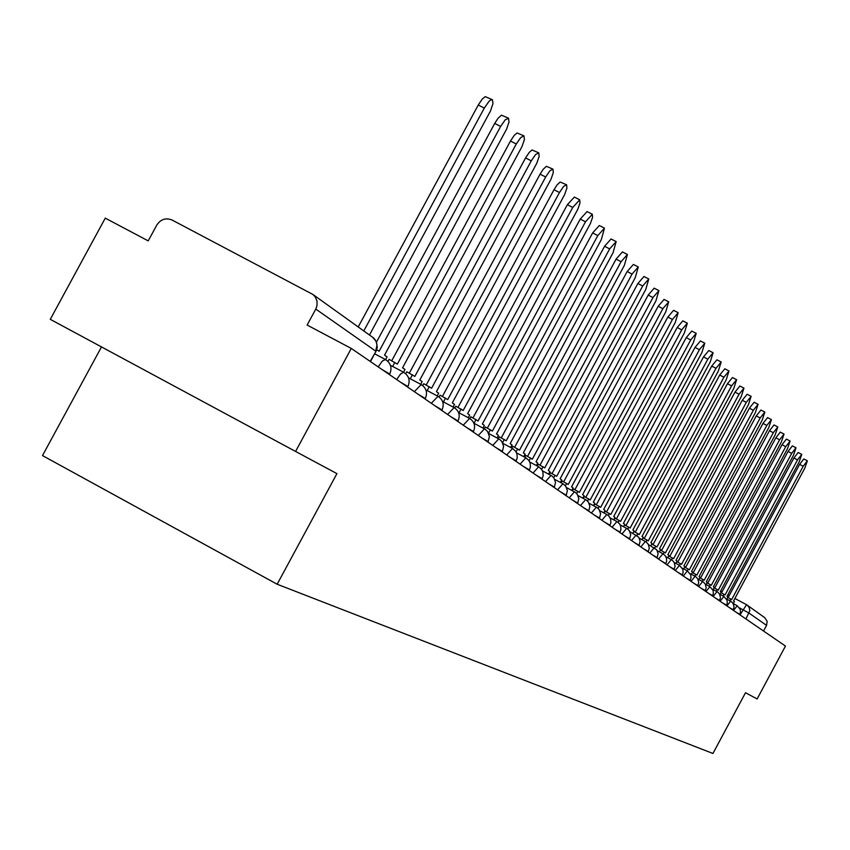 <?xml version="1.0" encoding="UTF-8"?>
<svg xmlns="http://www.w3.org/2000/svg" width="850" height="850" viewBox="0 0 850 850"><rect width="100%" height="100%" fill="white"/><g stroke="black" fill="none" stroke-linecap="round" stroke-linejoin="round"><path stroke-width="1.27" d="M101.49 346.917L42.5 455.579L277.164 584.237L336.929 473.62L295.577 451.446L351.284 348.436L785.464 646.064L757.127 698.955L745.514 692.729L712.948 753.472L277.164 584.237M295.577 451.446L50.278 319.334L105.272 218.131L148.219 240.879L156.793 225.08C160.735 219.215 165.835 217.536 172.083 220.033L312.896 294.461L373.798 338.119L375.764 340.648L377.028 344.749L375.721 351.124L315.786 309.071L316.997 305.756L317.029 301.112L315.254 296.905L312.896 294.461M764.671 617.599L767.146 621.276L766.562 625.388L749.062 613.116L739.574 607.92M763.534 631.029L766.562 625.388M315.786 309.071L307.137 325.051L351.284 348.436M369.506 334.942L490.493 110.968L492.947 103.657L492.447 99.758L490.748 99.949L488.973 101.394L484.298 108.088L478.252 105.017L482.279 99.036L485.223 96.645L492.235 99.652M484.298 108.088L363.821 330.884M478.252 105.017L358.254 326.899M385.613 359.614L387.079 356.904L384.561 355.119L506.589 129.136L509.012 122.007L508.555 118.224L505.187 119.861L500.629 126.438L494.711 123.42L497.983 118.341L501.489 115.186L508.364 118.129M500.629 126.438L379.1 351.273L376.741 349.616M494.711 123.42L376.518 342.051M403.527 372.215L404.993 369.516L402.571 367.806L522.006 146.54L524.397 139.581L523.993 135.915L520.721 137.551L516.269 144.001L510.467 141.036L514.303 135.278L517.087 132.951L523.812 135.83M516.269 144.001L397.332 364.119L389.087 359.327L387.961 361.399M392.668 366.456L394.868 362.387M510.467 141.036L391.754 360.729M420.707 384.296L422.163 381.608L419.836 379.971L536.796 163.232L539.144 156.442L538.783 152.883L535.617 154.509L531.271 160.841L525.576 157.941L529.327 152.278L532.026 149.982L538.624 152.798M531.271 160.841L414.821 376.433L406.778 371.769L405.726 373.724M410.295 378.771L412.452 374.765M525.576 157.941L409.339 373.118M437.197 395.888L438.642 393.21L436.411 391.638L550.991 179.254L553.308 172.614L552.978 169.15L549.907 170.776L545.657 177.002L540.079 174.154L543.139 169.352L546.369 166.313L552.829 169.076M545.657 177.002L431.598 388.248L423.757 383.701L422.748 385.571M427.199 390.586L429.324 386.654M540.079 174.154L426.211 385.007M453.039 407.012L454.474 404.366L452.328 402.858L564.612 194.639L566.907 188.158L566.61 184.79L563.635 186.405L559.47 192.525L553.998 189.72L556.994 185.002L560.139 182.017L566.472 184.716M559.47 192.525L447.706 399.596L440.066 395.165L439.078 396.982M443.434 401.922L445.517 398.055M553.998 189.72L442.414 396.419M468.276 417.711L469.689 415.087L467.627 413.631L577.724 209.429L579.976 203.086L579.721 199.814L572.751 207.432L567.375 204.68L574.356 197.072L579.594 199.75M572.751 207.432L463.186 410.497L455.728 406.183L454.761 407.968M459.032 412.813L461.082 409.02M567.375 204.68L457.991 407.384M482.928 428.007L484.33 425.393L482.354 424.001L590.325 223.656L592.556 217.451L592.322 214.264L585.523 221.776L580.242 219.077L587.063 211.565L592.206 214.2M585.523 221.776L478.072 420.984L470.794 416.776L469.837 418.551M474.034 423.3L476.053 419.56M580.242 219.077L472.972 417.924M497.027 437.92L498.429 435.328L496.517 433.978L601.354 239.562L604.467 228.172L597.816 235.588L592.631 232.932L599.293 225.526L604.35 228.119M597.816 235.588L492.394 431.078L485.286 426.966L484.33 428.751M488.569 433.213L490.45 429.707M592.631 232.932L487.39 428.081M510.627 447.461L512.008 444.89L510.17 443.594L613.062 252.716L616.154 241.581L609.652 248.891L604.562 246.266L611.076 238.977L616.048 241.528M609.652 248.891L506.196 440.789L499.248 436.783L498.281 438.579M502.584 442.701L504.326 439.471M604.562 246.266L501.277 437.856M523.727 456.663L525.109 454.112L523.334 452.859L624.357 265.402L627.417 254.501L621.063 261.704L616.069 259.133L622.434 251.929L627.321 254.447M621.063 261.704L519.499 450.16L512.709 446.25L511.732 448.056M516.077 451.881L517.692 448.885M616.069 259.133L514.654 447.281M536.371 465.545L537.742 463.006L536.021 461.805L635.247 277.631L638.286 266.964L632.071 274.072L627.162 271.543L633.388 264.435L638.201 266.911M632.071 274.072L532.334 459.202L525.683 455.366L524.705 457.183M529.082 460.764L530.591 457.969M627.162 271.543L527.563 456.365M548.579 474.109L549.929 471.601L548.282 470.433L645.756 289.446L648.784 278.991L642.696 286.004L637.861 283.517L643.96 276.505L648.699 278.949M642.696 286.004L544.712 467.914L538.209 464.174L537.232 466.002M541.62 469.359L543.033 466.735M637.861 283.517L540.026 465.141M560.373 482.386L561.712 479.889L560.118 478.763L655.913 300.847L658.909 290.604L652.959 297.532L648.199 295.078L654.171 288.161L658.835 290.562M652.959 297.532L556.665 476.34L550.301 472.674L549.323 474.502M553.711 477.679L555.039 475.192M648.199 295.078L552.054 473.609M571.763 490.386L573.102 487.911L571.551 486.827L665.731 311.876L668.706 301.835L662.872 308.667L658.197 306.255L664.041 299.423L668.631 301.793M662.872 308.667L568.214 484.479L561.988 480.898L561 482.726M565.378 485.722L566.653 483.374M658.197 306.255L563.678 481.791M582.792 498.121L584.109 495.667L582.611 494.615L675.229 322.543L678.173 312.694L672.456 319.43L667.856 317.05L673.582 310.324L678.109 312.651M672.456 319.43L579.392 492.341L573.282 488.835L572.294 490.663M576.661 493.521L577.872 491.268M667.856 317.05L574.919 489.706M593.449 505.601L594.766 503.168L593.311 502.148L684.409 332.86L687.331 323.191L681.732 329.853L677.206 327.505L682.816 320.854L687.268 323.159M681.732 329.853L590.197 499.949L584.205 496.517L583.217 498.344M587.562 501.086L588.731 498.918M677.206 327.505L585.788 497.356M603.776 512.847L605.072 510.436L603.67 509.447L693.303 342.848L696.203 333.359L690.71 339.936L686.247 337.62L691.751 331.064L696.139 333.328M690.71 339.936L600.653 507.322L594.787 503.954L593.799 505.782M598.102 508.406L599.229 506.313M686.247 337.62L596.317 504.772M699.401 349.701L695.013 347.427L700.411 340.935L704.788 343.209L699.401 349.701L610.778 514.452L605.019 511.158L604.042 512.986M613.774 519.86L615.06 517.469L613.711 516.513L701.909 352.516L704.788 343.209M608.313 515.504L609.407 513.485M695.013 347.427L606.507 511.944M707.827 359.157L703.503 356.915L708.794 350.519L713.118 352.75L707.827 359.157L620.596 521.358L614.943 518.128L613.966 519.956M623.475 526.66L624.75 524.291L623.433 523.356L710.26 361.888L713.118 352.75M618.194 522.399L619.257 520.423M703.503 356.915L616.388 518.893M715.987 368.326L711.726 366.116L716.933 359.794L721.183 361.994L715.987 368.326L630.105 528.062L624.559 524.886L623.581 526.713M632.867 533.247L634.132 530.899L632.857 529.996L718.356 370.983L721.183 361.994M627.778 529.082L628.809 527.149M711.726 366.116L625.951 525.629M723.913 377.219L719.706 375.041L724.816 368.794L729.003 370.972L723.913 377.219L639.327 534.565L633.888 531.452L632.91 533.269M641.984 539.644L643.237 537.306L641.994 536.435L726.197 379.801L729.003 370.972M637.064 535.564L638.074 533.673M719.706 375.041L635.237 532.164M731.595 385.858L727.451 383.711L732.466 377.538L736.599 379.674L731.595 385.858L648.284 540.866L642.961 537.827M650.834 545.849L652.077 543.533L650.877 542.683L733.816 388.354L736.599 379.674M646.064 541.864L647.062 540.005M727.451 383.711L644.247 538.507M739.054 394.23L734.974 392.116L739.904 386.017L743.973 388.131L739.054 394.23L656.976 546.986L651.812 544.032M659.419 551.862L660.652 549.578L659.483 548.749L741.211 396.663L743.973 388.131M654.798 547.984L655.786 546.146M734.974 392.116L652.991 544.659M746.3 402.369L742.273 400.286L747.118 394.251L751.134 396.334L746.3 402.369L665.412 552.925L660.397 550.056M667.771 557.717L668.982 555.443L667.856 554.646L748.393 404.728L751.134 396.334M663.287 553.934L664.264 552.117M742.273 400.286L661.481 550.641M753.334 410.274L749.371 408.212L754.131 402.252L758.094 404.313L753.334 410.274L673.604 558.705L668.737 555.911M675.878 563.401L677.089 561.149L675.984 560.373L755.374 412.569L758.094 404.313M671.521 559.725L672.488 557.919M749.371 408.212L669.736 556.452M760.176 417.966L756.266 415.926L760.941 410.04L764.851 412.069L760.176 417.966L681.572 564.315L676.834 561.606M683.761 568.926L684.951 566.695L683.889 565.941L762.163 420.187L764.851 412.069M679.532 565.346L680.489 563.55M756.266 415.926L677.758 562.094M766.827 425.436L762.971 423.428L767.571 417.605L771.428 419.603L766.827 425.436L689.329 569.766L684.718 567.141M691.422 574.292L692.612 572.082L691.571 571.349L768.761 427.603L771.428 419.603M687.31 570.817L688.266 569.022M762.971 423.428L685.557 567.577M773.309 432.703L769.494 430.716L774.021 424.957L777.824 426.944L773.309 432.703L696.862 575.078L692.378 572.518M698.881 579.519L700.06 577.331L699.04 576.619L775.179 434.807L777.824 426.944M694.875 576.141L695.831 574.356M769.494 430.716L693.133 572.921M779.599 439.779L775.838 437.814L780.289 432.119L784.051 434.074L779.599 439.779L704.193 580.242L699.837 577.745M706.138 584.609L707.306 582.431L706.318 581.74L781.426 441.83L784.051 434.074M702.238 581.315L703.194 579.541M775.838 437.814L700.517 578.117M785.729 446.664L782.021 444.731L786.399 439.099L790.107 441.022L785.729 446.664L711.333 585.268L707.083 582.845M713.203 589.56L714.361 587.403L713.405 586.723L787.504 448.662L790.107 441.022M709.41 586.351L710.356 584.588M782.021 444.731L707.699 583.174M791.701 453.369L788.035 451.456L792.349 445.889L796.014 447.791L791.701 453.369L718.282 590.166L714.149 587.807M720.088 594.384L721.236 592.248L720.301 591.589L793.433 455.313L796.014 447.791M716.391 591.26L717.336 589.496M788.035 451.456L714.701 588.094M797.513 459.903L793.9 458.012L798.15 452.498L801.763 454.389L797.513 459.903L725.061 594.936L721.034 592.631M726.793 599.08L727.929 596.966L727.016 596.317L799.202 461.794L801.763 454.389M723.191 596.041L724.136 594.288M793.9 458.012L721.512 592.886M803.186 466.267L799.606 464.397L803.792 458.947L807.362 460.806L803.186 466.267L731.659 599.579L727.727 597.338M733.327 603.659L734.453 601.556L733.571 600.929L804.822 468.106L807.362 460.806M729.821 600.695L730.756 598.952M799.606 464.397L728.153 597.561M739.734 614.274L735.824 612.032M733.199 609.79L729.236 607.516M726.495 605.189L722.468 602.884M719.621 600.472L715.53 598.124M712.544 595.616L708.39 593.226M705.287 590.633L701.069 588.211M697.818 585.512L693.526 583.036M690.147 580.242L685.78 577.734M682.253 574.823L677.811 572.273M674.124 569.256L669.619 566.642M665.763 563.518L661.173 560.862M657.146 557.6L652.481 554.901M648.263 551.512L643.514 548.76M639.115 545.232L634.281 542.428M629.68 538.762L624.75 535.893M619.947 532.079L614.922 529.157M609.886 525.183L604.775 522.197M599.505 518.064L594.288 515.015M588.774 510.701L583.461 507.588M577.681 503.094L572.252 499.906M566.206 495.21L560.671 491.959M554.327 487.061L548.664 483.735M542.024 478.624L536.244 475.214M529.263 469.869L523.356 466.384M516.237 460.87L509.989 457.226M502.509 451.456L496.124 447.716M488.261 441.681L481.716 437.846M473.461 431.513L466.746 427.582M458.054 420.952L451.18 416.904M442.021 409.944L434.966 405.79M425.319 398.491L418.072 394.209M407.904 386.538L400.456 382.139M389.736 374.074L382.075 369.538M739.989 614.89L746.555 604.701L747.373 605.232L749.286 607.654L749.785 610.714L745.928 618.959M714.298 587.52L714.85 587.817L714.298 587.52M720.662 590.909L722.149 591.706L720.662 590.909M727.866 594.745L729.268 595.499L727.866 594.745M764.926 617.78L746.555 604.701L734.878 598.485L746.534 604.69M378.186 366.871L382.33 361.059L385.454 359.539M396.652 379.536L400.69 373.83L403.718 372.321M414.343 391.659L421.217 384.561M431.311 403.293L437.994 396.312M447.599 414.46L454.102 407.586M463.25 425.181L469.582 418.413M478.284 435.487L484.457 428.825M492.756 445.411L498.78 438.844M506.685 454.962L512.561 448.492L502.902 443.371M520.104 464.164L525.842 457.789L516.587 452.88M533.046 473.036L538.656 466.756L529.773 462.039M545.53 481.589L551.013 475.405M557.589 489.855L562.944 483.756M569.234 497.834L574.462 491.821M580.486 505.548L585.607 499.619M591.366 513.007L596.381 507.163M601.896 520.221L606.804 514.462L599.813 510.733M612.085 527.212L616.898 521.528L610.162 517.937M621.966 533.981L626.684 528.371M631.529 540.547L636.161 535.001M640.815 546.901L645.352 541.429M649.814 553.074L654.266 547.676M658.548 559.056L662.915 553.732L657.294 550.736M667.027 564.878L671.319 559.608M675.261 570.52L679.479 565.324L674.231 562.519M683.273 576.013L687.406 570.871L682.338 568.172M691.05 581.347L695.119 576.268M698.615 586.532L702.621 581.517M705.978 591.579L709.909 586.617L705.319 584.173M713.15 596.487L717.018 591.589M720.12 601.269L723.924 596.424L719.621 594.129M726.92 605.933L730.66 601.141M733.539 610.47L737.226 605.731L733.178 603.574M375.966 351.411L370.175 361.377M372.534 337.11L376.38 341.721L377.262 347.129L376.476 350.338L370.473 361.579M389.459 374.595L389.767 374.011C392.286 367.965 390.819 363.12 385.401 359.497L374.659 353.823M407.628 387.058L407.936 386.484C410.401 380.566 408.967 375.828 403.665 372.279L390.405 365.266M425.053 399.001L425.351 398.438C427.763 392.636 426.36 388.004 421.164 384.529L408.531 377.846M441.756 410.444L442.053 409.902C444.412 404.217 443.041 399.681 437.941 396.281L425.903 389.895M457.789 421.441L458.076 420.899C460.392 415.342 459.053 410.89 454.059 407.554L442.563 401.466M473.195 432.002L473.482 431.471C475.745 426.02 474.428 421.653 469.54 418.381L458.554 412.569M488.006 442.159L489.398 436.496L487.603 431.566L485.329 429.356L473.918 423.236M502.254 451.924L503.625 446.367L501.861 441.533L499.63 439.365L488.686 433.489M515.982 461.327L517.225 457.927L516.949 453.868L515.589 451.127L512.529 448.471M529.21 470.401L530.432 467.054L530.156 463.069L528.817 460.381L525.81 457.767M541.949 479.134L543.161 475.851L542.884 471.941L541.577 469.296L538.613 466.735M554.253 487.571L555.518 482.407L553.881 477.902L551.809 475.883L542.491 470.879M566.132 495.709L567.375 490.631L565.76 486.211L562.912 483.735L554.763 479.411M577.607 503.572L578.829 498.589L577.246 494.243L575.237 492.288L566.61 487.645M588.699 511.179L589.9 506.271L588.338 501.999L586.362 500.076L578.053 495.603M599.42 518.532L600.599 513.708L599.069 509.501L597.125 507.609L589.114 503.296M609.801 525.64L610.884 522.676L610.64 519.148L608.887 516.067L606.783 514.441M619.852 532.536L620.914 529.614L620.681 526.139L619.512 523.791L616.877 521.507M629.584 539.208L630.711 534.608L629.244 530.602L627.396 528.806L620.192 524.918M639.019 545.668L640.124 541.142L638.69 537.2L629.903 531.675M648.168 551.947L649.273 548.324L648.295 544.298L646.043 541.854L639.317 538.22M657.039 558.025L658.112 553.637L656.721 549.801L648.444 544.574M665.656 563.933L666.644 561.223L666.421 558.004L665.338 555.826L662.894 553.711M674.018 569.659L675.07 566.196L674.135 562.349L671.989 560.012L665.89 556.718M682.136 575.237L683.102 572.602L682.879 569.479L679.458 565.303M690.041 580.646L690.976 578.053L690.763 574.972L687.395 570.86M697.712 585.905L698.721 582.59L697.818 578.903L695.757 576.651L690.211 573.654M705.171 591.026L706.169 587.754L705.287 584.109L703.247 581.899L697.871 578.988M712.438 595.999L713.341 593.513L713.139 590.559L709.899 586.606M719.504 600.844L720.471 597.656L719.61 594.118L717.634 591.961L712.566 589.22M726.389 605.561L727.271 603.139L727.069 600.259L723.913 596.424M733.093 610.162L734.028 607.059L733.189 603.606L731.266 601.503L726.484 598.91M739.617 614.635L740.477 612.276L740.286 609.471L737.205 605.721"/></g></svg>
